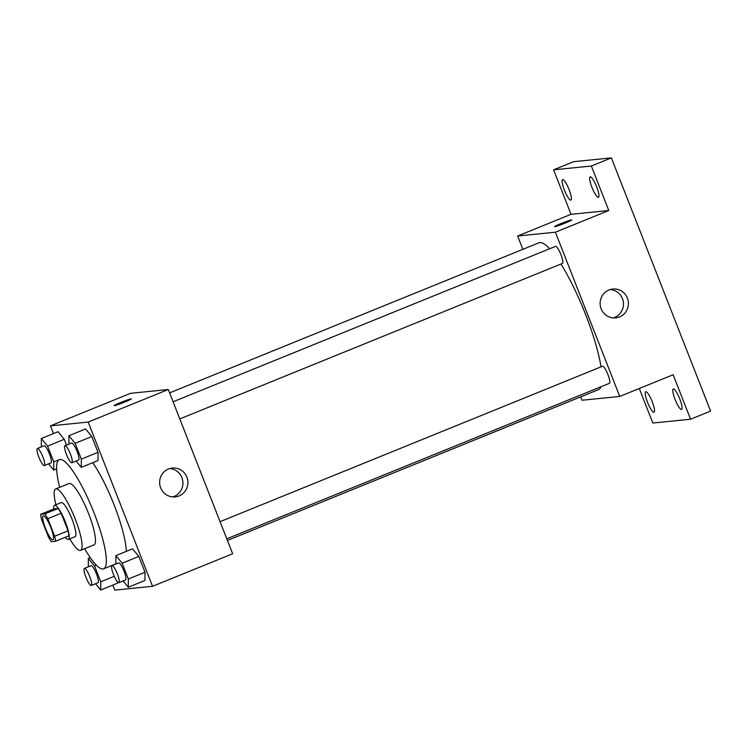 <?xml version="1.0" encoding="UTF-8"?>
<svg xmlns="http://www.w3.org/2000/svg" width="748" height="748" viewBox="0 0 748 748"><rect width="100%" height="100%" fill="white"/><g stroke="black" fill="none" stroke-linecap="round" stroke-linejoin="round"><path stroke-width="1.12" d="M52.799 539.766A12.884 2.655 67.9 0 1 45.497 528.434A12.884 2.655 67.9 0 1 43.253 515.858A12.884 2.655 67.9 0 1 50.565 526.788A12.884 2.655 67.9 0 1 52.958 539.729A12.884 2.655 67.9 0 1 52.799 539.766M54.688 536.251L47.807 518.701A17.494 3.609 67.9 0 0 44.758 513.904L40.719 514.306A17.494 3.609 67.9 0 0 41.514 519.327L48.396 536.886A17.494 3.609 67.9 0 0 51.453 541.683L55.483 541.272A17.494 3.609 67.9 0 0 54.688 536.251L68.04 530.828L61.158 513.268L47.807 518.701M68.04 530.828A17.494 3.609 67.9 0 1 68.835 535.849L55.483 541.272M61.158 513.268A17.494 3.609 67.9 0 0 58.11 508.481L54.071 508.883L40.719 514.306M65.235 537.307A18.41 3.796 -112.1 0 0 68.386 539.42A18.41 3.796 -112.1 0 0 64.973 520.935A18.41 3.796 -112.1 0 0 54.52 505.311A18.41 3.796 -112.1 0 0 53.734 509.014M54.52 505.311L61.196 502.6A18.41 3.796 67.9 0 1 71.649 518.224A18.41 3.796 67.9 0 1 75.062 536.709L68.386 539.42M58.11 508.481L44.758 513.904M69.788 538.85A33.136 6.835 -112.1 0 0 80.597 550.35A33.136 6.835 -112.1 0 0 74.463 517.083A33.136 6.835 -112.1 0 0 55.651 488.958A33.136 6.835 -112.1 0 0 55.932 504.741M80.597 550.35L93.949 544.927A33.136 6.835 -112.1 0 0 87.815 511.651A33.136 6.835 -112.1 0 0 69.003 483.535L55.651 488.958M84.636 548.705A58.905 12.155 -112.1 0 0 103.654 568.798A58.905 12.155 -112.1 0 0 92.743 509.65A58.905 12.155 -112.1 0 0 59.298 459.665A58.905 12.155 -112.1 0 0 59.69 487.322M92.715 462.703A58.905 12.155 67.9 0 1 126.347 551.379M48.564 463.835L53.734 470.118L53.781 461.899L47.592 446.098L64.272 439.319L66.535 445.088L64.272 439.319L58.035 431.727L41.346 438.515L41.355 446.893M76.118 461.058L81.289 467.341L97.979 460.562L98.025 452.344L91.836 436.542L85.59 428.95L68.91 435.738L68.919 444.116M112.836 585.086L114.799 590.116L152.555 586.31L88.189 422.068L50.443 425.874L53.463 433.588M117.408 583.234L117.417 581.748L117.408 583.234L100.718 590.013L100.765 581.794L94.575 565.993L88.329 558.401L88.348 566.788M123.111 580.953L128.282 587.236L144.962 580.457L145.018 572.239L138.819 556.428L132.574 548.845L115.893 555.624L115.903 564.011M152.555 586.31L232.647 553.763L168.281 389.521L130.526 393.326L50.443 425.874M168.281 389.521L88.189 422.068M179.043 495.943A14.474 14.137 -95.8 0 1 159.698 483.909A14.474 14.137 -95.8 0 1 187.496 479.085A14.474 14.137 -95.8 0 1 179.043 495.943M114.369 405.668A9.2 0.542 158.6 0 1 114.145 405.631A9.2 0.542 158.6 0 1 122.513 401.769A9.2 0.542 158.6 0 1 131.283 398.918A9.2 0.542 158.6 0 1 123.794 402.433A9.2 0.542 158.6 0 1 114.369 405.668M114.145 405.631A9.2 0.542 158.6 0 1 122.513 401.769A9.2 0.542 158.6 0 1 131.283 398.918M169.852 468.566A14.474 14.137 -95.8 0 1 172.713 496.915M169.609 392.896L538.869 242.829A79.223 16.353 67.9 0 1 549.668 248.738M560.935 264.025A79.223 16.353 67.9 0 1 601.027 366.857M601.018 386.725A79.223 16.353 67.9 0 1 598.522 389.624L227.429 540.43M226.794 538.812L609.433 383.313A9.2 1.898 -112.1 0 0 607.834 374.327A9.2 1.898 -112.1 0 0 602.617 366.23A9.2 1.898 -112.1 0 0 602.505 366.258L220.071 521.674M173.087 401.779L555.512 246.363A9.2 1.898 67.9 0 1 560.738 254.17A9.2 1.898 67.9 0 1 562.449 263.418A9.2 1.898 67.9 0 1 562.337 263.446M580.672 396.87L582 400.245L619.755 396.44L555.39 232.207L517.635 236.013L522.852 249.336M639.288 388.502L652.826 423.031L690.582 419.226L710.6 411.082L611.368 157.884L573.613 161.69L553.595 169.833L571.023 214.311L517.635 236.013M690.582 419.226L673.144 374.739L619.755 396.44M611.368 157.884L591.35 166.028L553.595 169.833M555.39 232.207L608.779 210.506L591.35 166.028M619.54 316.928A14.474 14.137 -95.8 0 1 600.195 304.894A14.474 14.137 -95.8 0 1 627.993 300.06A14.474 14.137 -95.8 0 1 619.54 316.928M608.779 210.506L571.023 214.311M554.866 226.644A9.2 0.542 158.6 0 1 554.642 226.616A9.2 0.542 158.6 0 1 563.01 222.754A9.2 0.542 158.6 0 1 571.781 219.903A9.2 0.542 158.6 0 1 564.301 223.409A9.2 0.542 158.6 0 1 554.866 226.644M554.642 226.616A9.2 0.542 158.6 0 1 563.01 222.754A9.2 0.542 158.6 0 1 571.781 219.903M610.349 289.541A14.474 14.137 -95.8 0 1 613.21 317.9M569.097 189.609A11.042 2.281 67.9 0 1 570.892 200.081A11.042 2.281 67.9 0 1 564.628 190.703A11.042 2.281 67.9 0 1 562.58 179.614A11.042 2.281 67.9 0 1 569.097 189.609M596.661 186.832A11.042 2.281 67.9 0 1 598.456 197.304A11.042 2.281 67.9 0 1 592.182 187.926A11.042 2.281 67.9 0 1 590.144 176.837A11.042 2.281 67.9 0 1 596.661 186.832M652.237 401.751A11.042 2.281 67.9 0 1 654.033 412.213A11.042 2.281 67.9 0 1 647.759 402.845A11.042 2.281 67.9 0 1 645.72 391.756A11.042 2.281 67.9 0 1 652.237 401.751M679.792 398.974A11.042 2.281 67.9 0 1 681.596 409.437A11.042 2.281 67.9 0 1 675.322 400.068A11.042 2.281 67.9 0 1 673.275 388.979A11.042 2.281 67.9 0 1 679.792 398.974M128.282 587.236L128.329 579.017L122.139 563.216L115.893 555.624M111.948 565.619A9.2 1.898 67.9 0 1 117.174 573.426A9.2 1.898 67.9 0 1 118.876 582.673A9.2 1.898 67.9 0 1 118.764 582.701A9.2 1.898 67.9 0 1 113.546 574.604A9.2 1.898 67.9 0 1 111.948 565.619L118.623 562.907A9.2 1.898 67.9 0 1 123.85 570.715A9.2 1.898 67.9 0 1 125.552 579.962A9.2 1.898 67.9 0 1 125.44 579.981M144.962 580.457L145.018 572.239L128.329 579.017M145.018 572.239L138.819 556.428L122.139 563.216M138.819 556.428L132.574 548.845M81.289 467.341L81.345 459.122L75.146 443.321L68.91 435.738M64.964 445.724A9.2 1.898 67.9 0 1 70.19 453.531A9.2 1.898 67.9 0 1 71.892 462.778A9.2 1.898 67.9 0 1 71.78 462.806A9.2 1.898 67.9 0 1 66.563 454.709A9.2 1.898 67.9 0 1 64.964 445.724L71.63 443.012A9.2 1.898 67.9 0 1 76.857 450.82A9.2 1.898 67.9 0 1 78.568 460.067A9.2 1.898 67.9 0 1 78.456 460.095M97.979 460.562L98.025 452.344L81.345 459.122M98.025 452.344L91.836 436.542L75.146 443.321M91.836 436.542L85.59 428.95M95.548 583.73L100.718 590.013M84.384 568.396A9.2 1.898 67.9 0 1 89.61 576.203A9.2 1.898 67.9 0 1 91.312 585.45A9.2 1.898 67.9 0 1 91.2 585.478A9.2 1.898 67.9 0 1 85.983 577.381A9.2 1.898 67.9 0 1 84.384 568.396L91.06 565.684A9.2 1.898 67.9 0 1 96.286 573.492A9.2 1.898 67.9 0 1 97.988 582.739A9.2 1.898 67.9 0 1 97.876 582.767M90.265 557.625L88.329 558.401M114.266 576.306L100.765 581.794M96.427 565.236L94.575 565.993M47.592 446.098L41.346 438.515M37.4 448.501A9.2 1.898 67.9 0 1 42.627 456.308A9.2 1.898 67.9 0 1 44.328 465.555A9.2 1.898 67.9 0 1 44.216 465.583A9.2 1.898 67.9 0 1 38.999 457.486A9.2 1.898 67.9 0 1 37.4 448.501L44.076 445.789A9.2 1.898 67.9 0 1 49.303 453.597A9.2 1.898 67.9 0 1 51.004 462.844A9.2 1.898 67.9 0 1 50.892 462.872M56.624 468.94L53.734 470.118M59.298 459.665L53.781 461.899M64.272 439.319L58.035 431.727M115.847 563.842L103.654 568.798M562.449 263.418L179.801 418.917M125.552 579.962L118.876 582.673M78.568 460.067L71.892 462.778M97.988 582.739L91.312 585.45M51.004 462.844L44.328 465.555"/></g></svg>
